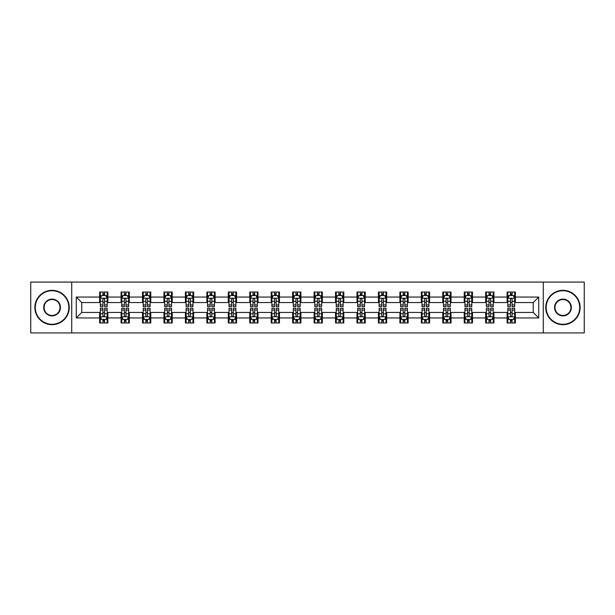 <?xml version="1.0" encoding="UTF-8"?>
<svg xmlns="http://www.w3.org/2000/svg" width="615" height="615" viewBox="0 0 615 615"><rect width="100%" height="100%" fill="white"/><g stroke="black" fill="none" stroke-linecap="round" stroke-linejoin="round"><path stroke-width="0.92" d="M543.283 332.93L584.25 332.93L584.25 282.07L543.283 282.07L543.283 332.93L71.717 332.93L71.717 282.07L30.75 282.07L30.75 332.93L71.717 332.93M543.283 282.07L71.717 282.07M515.37 297.053L515.37 292.033L507.121 292.033L507.121 297.053L493.922 297.053L493.922 292.033L485.673 292.033L485.673 297.053L472.481 297.053L472.481 292.033L464.225 292.033L464.225 297.053L451.033 297.053L451.033 292.033L442.785 292.033L442.785 297.053L429.585 297.053L429.585 292.033L421.337 292.033L421.337 297.053L408.137 297.053L408.137 292.033L399.888 292.033L399.888 297.053L386.689 297.053L386.689 292.033L378.44 292.033L378.44 297.053L365.241 297.053L365.241 292.033L356.992 292.033L356.992 297.053L343.793 297.053L343.793 292.033L335.544 292.033L335.544 297.053L322.345 297.053L322.345 292.033L314.096 292.033L314.096 297.053L300.904 297.053L300.904 292.033L292.655 292.033L292.655 297.053L279.456 297.053L279.456 292.033L271.207 292.033L271.207 297.053L258.008 297.053L258.008 292.033L249.759 292.033L249.759 297.053L236.56 297.053L236.56 292.033L228.311 292.033L228.311 297.053L215.112 297.053L215.112 292.033L206.863 292.033L206.863 297.053L193.663 297.053L193.663 292.033L185.415 292.033L185.415 297.053L172.215 297.053L172.215 292.033L163.967 292.033L163.967 297.053L150.775 297.053L150.775 292.033L142.519 292.033L142.519 297.053L129.327 297.053L129.327 292.033L121.078 292.033L121.078 297.053L107.879 297.053L107.879 292.033L99.63 292.033L99.63 297.053L76.26 297.053L76.26 317.947L81.757 312.451L99.63 312.451L99.63 322.967L107.879 322.967L107.879 312.451L121.078 312.451L121.078 322.967L129.327 322.967L129.327 312.451L142.519 312.451L142.519 322.967L150.775 322.967L150.775 312.451L163.967 312.451L163.967 322.967L172.215 322.967L172.215 312.451L185.415 312.451L185.415 322.967L193.663 322.967L193.663 312.451L206.863 312.451L206.863 322.967L215.112 322.967L215.112 312.451L228.311 312.451L228.311 322.967L236.56 322.967L236.56 312.451L249.759 312.451L249.759 322.967L258.008 322.967L258.008 312.451L271.207 312.451L271.207 322.967L279.456 322.967L279.456 312.451L292.655 312.451L292.655 322.967L300.904 322.967L300.904 312.451L314.096 312.451L314.096 322.967L322.345 322.967L322.345 312.451L335.544 312.451L335.544 322.967L343.793 322.967L343.793 312.451L356.992 312.451L356.992 322.967L365.241 322.967L365.241 312.451L378.44 312.451L378.44 322.967L386.689 322.967L386.689 312.451L399.888 312.451L399.888 322.967L408.137 322.967L408.137 312.451L421.337 312.451L421.337 322.967L429.585 322.967L429.585 312.451L442.785 312.451L442.785 322.967L451.033 322.967L451.033 312.451L464.225 312.451L464.225 322.967L472.481 322.967L472.481 312.451L485.673 312.451L485.673 322.967L493.922 322.967L493.922 312.451L507.121 312.451L507.121 322.967L515.37 322.967L515.37 312.451L533.243 312.451L533.243 302.549L515.37 302.549L515.37 297.053L538.74 297.053L538.74 317.947L515.37 317.947M507.121 317.947L493.922 317.947M485.673 317.947L472.481 317.947M464.225 317.947L451.033 317.947M442.785 317.947L429.585 317.947M421.337 317.947L408.137 317.947M399.888 317.947L386.689 317.947M378.44 317.947L365.241 317.947M356.992 317.947L343.793 317.947M335.544 317.947L322.345 317.947M314.096 317.947L300.904 317.947M292.655 317.947L279.456 317.947M271.207 317.947L258.008 317.947M249.759 317.947L236.56 317.947M228.311 317.947L215.112 317.947M206.863 317.947L193.663 317.947M185.415 317.947L172.215 317.947M163.967 317.947L150.775 317.947M142.519 317.947L129.327 317.947M121.078 317.947L107.879 317.947M99.63 317.947L76.26 317.947M507.121 297.053L507.121 302.549L493.922 302.549L493.922 297.053M485.673 297.053L485.673 302.549L472.481 302.549L472.481 297.053M464.225 297.053L464.225 302.549L451.033 302.549L451.033 297.053M442.785 297.053L442.785 302.549L429.585 302.549L429.585 297.053M421.337 297.053L421.337 302.549L408.137 302.549L408.137 297.053M399.888 297.053L399.888 302.549L386.689 302.549L386.689 297.053M378.44 297.053L378.44 302.549L365.241 302.549L365.241 297.053M356.992 297.053L356.992 302.549L343.793 302.549L343.793 297.053M335.544 297.053L335.544 302.549L322.345 302.549L322.345 297.053M314.096 297.053L314.096 302.549L300.904 302.549L300.904 297.053M292.655 297.053L292.655 302.549L279.456 302.549L279.456 297.053M271.207 297.053L271.207 302.549L258.008 302.549L258.008 297.053M249.759 297.053L249.759 302.549L236.56 302.549L236.56 297.053M228.311 297.053L228.311 302.549L215.112 302.549L215.112 297.053M206.863 297.053L206.863 302.549L193.663 302.549L193.663 297.053M185.415 297.053L185.415 302.549L172.215 302.549L172.215 297.053M163.967 297.053L163.967 302.549L150.775 302.549L150.775 297.053M142.519 297.053L142.519 302.549L129.327 302.549L129.327 297.053M121.078 297.053L121.078 302.549L107.879 302.549L107.879 297.053M99.63 297.053L99.63 302.549L81.757 302.549L76.26 297.053M81.757 302.549L81.757 312.451M538.74 317.947L533.243 312.451M533.243 302.549L538.74 297.053M99.63 295.469L100.314 295.469M102.928 295.469L104.581 295.469M107.187 295.469L107.879 295.469M99.63 302.411L100.314 302.411M102.928 302.411L104.581 302.411M107.187 302.411L107.879 302.411M99.63 312.589L100.314 312.589M102.928 312.589L104.581 312.589M107.187 312.589L107.879 312.589M99.63 319.531L100.314 319.531M102.928 319.531L104.581 319.531M107.187 319.531L107.879 319.531M121.078 312.589L121.762 312.589M124.376 312.589L126.021 312.589M128.635 312.589L129.327 312.589M121.078 319.531L121.762 319.531M124.376 319.531L126.021 319.531M128.635 319.531L129.327 319.531M121.078 295.469L121.762 295.469M124.376 295.469L126.021 295.469M128.635 295.469L129.327 295.469M121.078 302.411L121.762 302.411M124.376 302.411L126.021 302.411M128.635 302.411L129.327 302.411M142.519 312.589L143.21 312.589M145.824 312.589L147.469 312.589M150.083 312.589L150.775 312.589M142.519 319.531L143.21 319.531M145.824 319.531L147.469 319.531M150.083 319.531L150.775 319.531M142.519 295.469L143.21 295.469M145.824 295.469L147.469 295.469M150.083 295.469L150.775 295.469M142.519 302.411L143.21 302.411M145.824 302.411L147.469 302.411M150.083 302.411L150.775 302.411M163.967 312.589L164.659 312.589M167.272 312.589L168.917 312.589M171.531 312.589L172.215 312.589M163.967 319.531L164.659 319.531M167.272 319.531L168.917 319.531M171.531 319.531L172.215 319.531M163.967 295.469L164.659 295.469M167.272 295.469L168.917 295.469M171.531 295.469L172.215 295.469M163.967 302.411L164.659 302.411M167.272 302.411L168.917 302.411M171.531 302.411L172.215 302.411M185.415 312.589L186.107 312.589M188.713 312.589L190.366 312.589M192.979 312.589L193.663 312.589M185.415 319.531L186.107 319.531M188.713 319.531L190.366 319.531M192.979 319.531L193.663 319.531M185.415 295.469L186.107 295.469M188.713 295.469L190.366 295.469M192.979 295.469L193.663 295.469M185.415 302.411L186.107 302.411M188.713 302.411L190.366 302.411M192.979 302.411L193.663 302.411M206.863 312.589L207.555 312.589M210.161 312.589L211.814 312.589M214.427 312.589L215.112 312.589M206.863 319.531L207.555 319.531M210.161 319.531L211.814 319.531M214.427 319.531L215.112 319.531M206.863 295.469L207.555 295.469M210.161 295.469L211.814 295.469M214.427 295.469L215.112 295.469M206.863 302.411L207.555 302.411M210.161 302.411L211.814 302.411M214.427 302.411L215.112 302.411M228.311 312.589L228.995 312.589M231.609 312.589L233.262 312.589M235.876 312.589L236.56 312.589M228.311 319.531L228.995 319.531M231.609 319.531L233.262 319.531M235.876 319.531L236.56 319.531M228.311 295.469L228.995 295.469M231.609 295.469L233.262 295.469M235.876 295.469L236.56 295.469M228.311 302.411L228.995 302.411M231.609 302.411L233.262 302.411M235.876 302.411L236.56 302.411M249.759 312.589L250.443 312.589M253.057 312.589L254.71 312.589M257.316 312.589L258.008 312.589M249.759 319.531L250.443 319.531M253.057 319.531L254.71 319.531M257.316 319.531L258.008 319.531M249.759 295.469L250.443 295.469M253.057 295.469L254.71 295.469M257.316 295.469L258.008 295.469M249.759 302.411L250.443 302.411M253.057 302.411L254.71 302.411M257.316 302.411L258.008 302.411M271.207 312.589L271.892 312.589M274.505 312.589L276.158 312.589M278.764 312.589L279.456 312.589M271.207 319.531L271.892 319.531M274.505 319.531L276.158 319.531M278.764 319.531L279.456 319.531M271.207 295.469L271.892 295.469M274.505 295.469L276.158 295.469M278.764 295.469L279.456 295.469M271.207 302.411L271.892 302.411M274.505 302.411L276.158 302.411M278.764 302.411L279.456 302.411M292.655 312.589L293.34 312.589M295.953 312.589L297.599 312.589M300.212 312.589L300.904 312.589M292.655 319.531L293.34 319.531M295.953 319.531L297.599 319.531M300.212 319.531L300.904 319.531M292.655 295.469L293.34 295.469M295.953 295.469L297.599 295.469M300.212 295.469L300.904 295.469M292.655 302.411L293.34 302.411M295.953 302.411L297.599 302.411M300.212 302.411L300.904 302.411M314.096 312.589L314.788 312.589M317.401 312.589L319.047 312.589M321.66 312.589L322.345 312.589M314.096 319.531L314.788 319.531M317.401 319.531L319.047 319.531M321.66 319.531L322.345 319.531M314.096 295.469L314.788 295.469M317.401 295.469L319.047 295.469M321.66 295.469L322.345 295.469M314.096 302.411L314.788 302.411M317.401 302.411L319.047 302.411M321.66 302.411L322.345 302.411M335.544 312.589L336.236 312.589M338.842 312.589L340.495 312.589M343.108 312.589L343.793 312.589M335.544 319.531L336.236 319.531M338.842 319.531L340.495 319.531M343.108 319.531L343.793 319.531M335.544 295.469L336.236 295.469M338.842 295.469L340.495 295.469M343.108 295.469L343.793 295.469M335.544 302.411L336.236 302.411M338.842 302.411L340.495 302.411M343.108 302.411L343.793 302.411M356.992 312.589L357.684 312.589M360.29 312.589L361.943 312.589M364.557 312.589L365.241 312.589M356.992 319.531L357.684 319.531M360.29 319.531L361.943 319.531M364.557 319.531L365.241 319.531M356.992 295.469L357.684 295.469M360.29 295.469L361.943 295.469M364.557 295.469L365.241 295.469M356.992 302.411L357.684 302.411M360.29 302.411L361.943 302.411M364.557 302.411L365.241 302.411M378.44 312.589L379.124 312.589M381.738 312.589L383.391 312.589M386.005 312.589L386.689 312.589M378.44 319.531L379.124 319.531M381.738 319.531L383.391 319.531M386.005 319.531L386.689 319.531M378.44 295.469L379.124 295.469M381.738 295.469L383.391 295.469M386.005 295.469L386.689 295.469M378.44 302.411L379.124 302.411M381.738 302.411L383.391 302.411M386.005 302.411L386.689 302.411M399.888 312.589L400.573 312.589M403.186 312.589L404.839 312.589M407.445 312.589L408.137 312.589M399.888 319.531L400.573 319.531M403.186 319.531L404.839 319.531M407.445 319.531L408.137 319.531M399.888 295.469L400.573 295.469M403.186 295.469L404.839 295.469M407.445 295.469L408.137 295.469M399.888 302.411L400.573 302.411M403.186 302.411L404.839 302.411M407.445 302.411L408.137 302.411M421.337 312.589L422.021 312.589M424.634 312.589L426.287 312.589M428.893 312.589L429.585 312.589M421.337 319.531L422.021 319.531M424.634 319.531L426.287 319.531M428.893 319.531L429.585 319.531M421.337 295.469L422.021 295.469M424.634 295.469L426.287 295.469M428.893 295.469L429.585 295.469M421.337 302.411L422.021 302.411M424.634 302.411L426.287 302.411M428.893 302.411L429.585 302.411M442.785 312.589L443.469 312.589M446.083 312.589L447.728 312.589M450.341 312.589L451.033 312.589M442.785 319.531L443.469 319.531M446.083 319.531L447.728 319.531M450.341 319.531L451.033 319.531M442.785 295.469L443.469 295.469M446.083 295.469L447.728 295.469M450.341 295.469L451.033 295.469M442.785 302.411L443.469 302.411M446.083 302.411L447.728 302.411M450.341 302.411L451.033 302.411M464.225 312.589L464.917 312.589M467.531 312.589L469.176 312.589M471.79 312.589L472.481 312.589M464.225 319.531L464.917 319.531M467.531 319.531L469.176 319.531M471.79 319.531L472.481 319.531M464.225 295.469L464.917 295.469M467.531 295.469L469.176 295.469M471.79 295.469L472.481 295.469M464.225 302.411L464.917 302.411M467.531 302.411L469.176 302.411M471.79 302.411L472.481 302.411M485.673 312.589L486.365 312.589M488.979 312.589L490.624 312.589M493.238 312.589L493.922 312.589M485.673 319.531L486.365 319.531M488.979 319.531L490.624 319.531M493.238 319.531L493.922 319.531M485.673 295.469L486.365 295.469M488.979 295.469L490.624 295.469M493.238 295.469L493.922 295.469M485.673 302.411L486.365 302.411M488.979 302.411L490.624 302.411M493.238 302.411L493.922 302.411M507.121 312.589L507.813 312.589M510.419 312.589L512.072 312.589M514.686 312.589L515.37 312.589M507.121 319.531L507.813 319.531M510.419 319.531L512.072 319.531M514.686 319.531L515.37 319.531M507.121 295.469L507.813 295.469M510.419 295.469L512.072 295.469M514.686 295.469L515.37 295.469M507.121 302.411L507.813 302.411M510.419 302.411L512.072 302.411M514.686 302.411L515.37 302.411M104.581 293.824L102.928 293.824M107.187 304.948L104.581 304.948L104.581 306.677L107.187 306.677L107.187 298.29L105.818 295.538L101.69 295.538L100.314 298.29L100.314 306.677L102.928 306.677L102.928 304.948L100.314 304.948M100.314 298.29L100.314 292.033M107.187 298.29L107.187 292.033M102.928 295.538L102.928 292.033M104.581 292.033L104.581 295.538M104.581 304.948L104.581 299.321C104.027 298.26 103.481 298.26 102.928 299.321L102.928 304.948M102.928 321.176L104.581 321.176M100.314 310.052L102.928 310.052L102.928 308.323L100.314 308.323L100.314 316.71L101.69 319.462L105.818 319.462L107.187 316.71L107.187 308.323L104.581 308.323L104.581 310.052L107.187 310.052M107.187 316.71L107.187 322.967M100.314 316.71L100.314 322.967M104.581 319.462L104.581 322.967M102.928 322.967L102.928 319.462M102.928 310.052L102.928 315.68C103.474 316.74 104.027 316.74 104.581 315.68L104.581 310.052M52.06 290.726A16.774 16.774 0 0 0 35.286 307.5A16.774 16.774 0 0 0 52.06 324.274A16.774 16.774 0 0 0 68.834 307.5A16.774 16.774 0 0 0 52.06 290.726M52.06 324.682A17.182 17.182 0 0 1 34.878 307.5A17.182 17.182 0 0 1 52.06 290.318A17.182 17.182 0 0 1 69.241 307.5A17.182 17.182 0 0 1 52.06 324.682M52.06 299.113A8.387 8.387 0 0 1 60.447 307.5A8.387 8.387 0 0 1 52.06 315.887A8.387 8.387 0 0 1 43.673 307.5A8.387 8.387 0 0 1 52.06 299.113M52.06 315.472A7.972 7.972 0 0 0 60.032 307.5A7.972 7.972 0 0 0 52.06 299.528A7.972 7.972 0 0 0 44.088 307.5A7.972 7.972 0 0 0 52.06 315.472M562.94 290.726A16.774 16.774 0 0 0 546.166 307.5A16.774 16.774 0 0 0 562.94 324.274A16.774 16.774 0 0 0 579.714 307.5A16.774 16.774 0 0 0 562.94 290.726M562.94 324.682A17.182 17.182 0 0 1 545.759 307.5A17.182 17.182 0 0 1 562.94 290.318A17.182 17.182 0 0 1 580.122 307.5A17.182 17.182 0 0 1 562.94 324.682M562.94 299.113A8.387 8.387 0 0 1 571.327 307.5A8.387 8.387 0 0 1 562.94 315.887A8.387 8.387 0 0 1 554.553 307.5A8.387 8.387 0 0 1 562.94 299.113M562.94 315.472A7.972 7.972 0 0 0 570.912 307.5A7.972 7.972 0 0 0 562.94 299.528A7.972 7.972 0 0 0 554.968 307.5A7.972 7.972 0 0 0 562.94 315.472M126.021 293.824L124.376 293.824M128.635 304.948L126.021 304.948L126.021 306.677L128.635 306.677L128.635 298.29L127.259 295.538L123.138 295.538L121.762 298.29L121.762 306.677L124.376 306.677L124.376 304.948L121.762 304.948M121.762 298.29L121.762 292.033M128.635 298.29L128.635 292.033M124.376 295.538L124.376 292.033M126.021 292.033L126.021 295.538M126.021 304.948L126.021 299.321C125.475 298.26 124.922 298.26 124.376 299.321L124.376 304.948M147.469 293.824L145.824 293.824M150.083 304.948L147.469 304.948L147.469 306.677L150.083 306.677L150.083 298.29L148.707 295.538L144.587 295.538L143.21 298.29L143.21 306.677L145.824 306.677L145.824 304.948L143.21 304.948M143.21 298.29L143.21 292.033M150.083 298.29L150.083 292.033M145.824 295.538L145.824 292.033M147.469 292.033L147.469 295.538M147.469 304.948L147.469 299.321C146.924 298.26 146.37 298.26 145.824 299.321L145.824 304.948M124.376 321.176L126.021 321.176M121.762 310.052L124.376 310.052L124.376 308.323L121.762 308.323L121.762 316.71L123.138 319.462L127.259 319.462L128.635 316.71L128.635 308.323L126.021 308.323L126.021 310.052L128.635 310.052M128.635 316.71L128.635 322.967M121.762 316.71L121.762 322.967M126.021 319.462L126.021 322.967M124.376 322.967L124.376 319.462M124.376 310.052L124.376 315.68C124.922 316.74 125.475 316.74 126.021 315.68L126.021 310.052M145.824 321.176L147.469 321.176M143.21 310.052L145.824 310.052L145.824 308.323L143.21 308.323L143.21 316.71L144.587 319.462L148.707 319.462L150.083 316.71L150.083 308.323L147.469 308.323L147.469 310.052L150.083 310.052M150.083 316.71L150.083 322.967M143.21 316.71L143.21 322.967M147.469 319.462L147.469 322.967M145.824 322.967L145.824 319.462M145.824 310.052L145.824 315.68C146.37 316.74 146.924 316.74 147.469 315.68L147.469 310.052M168.917 293.824L167.272 293.824M171.531 304.948L168.917 304.948L168.917 306.677L171.531 306.677L171.531 298.29L170.155 295.538L166.035 295.538L164.659 298.29L164.659 306.677L167.272 306.677L167.272 304.948L164.659 304.948M164.659 298.29L164.659 292.033M171.531 298.29L171.531 292.033M167.272 295.538L167.272 292.033M168.917 292.033L168.917 295.538M168.917 304.948L168.917 299.321C168.372 298.26 167.818 298.26 167.272 299.321L167.272 304.948M190.366 293.824L188.713 293.824M192.979 304.948L190.366 304.948L190.366 306.677L192.979 306.677L192.979 298.29L191.603 295.538L187.475 295.538L186.107 298.29L186.107 306.677L188.713 306.677L188.713 304.948L186.107 304.948M186.107 298.29L186.107 292.033M192.979 298.29L192.979 292.033M188.713 295.538L188.713 292.033M190.366 292.033L190.366 295.538M190.366 304.948L190.366 299.321C189.82 298.26 189.266 298.26 188.713 299.321L188.713 304.948M211.814 293.824L210.161 293.824M214.427 304.948L211.814 304.948L211.814 306.677L214.427 306.677L214.427 298.29L213.051 295.538L208.923 295.538L207.555 298.29L207.555 306.677L210.161 306.677L210.161 304.948L207.555 304.948M207.555 298.29L207.555 292.033M214.427 298.29L214.427 292.033M210.161 295.538L210.161 292.033M211.814 292.033L211.814 295.538M211.814 304.948L211.814 299.321C211.26 298.26 210.714 298.26 210.161 299.321L210.161 304.948M167.272 321.176L168.917 321.176M164.659 310.052L167.272 310.052L167.272 308.323L164.659 308.323L164.659 316.71L166.035 319.462L170.155 319.462L171.531 316.71L171.531 308.323L168.917 308.323L168.917 310.052L171.531 310.052M171.531 316.71L171.531 322.967M164.659 316.71L164.659 322.967M168.917 319.462L168.917 322.967M167.272 322.967L167.272 319.462M167.272 310.052L167.272 315.68C167.818 316.74 168.372 316.74 168.917 315.68L168.917 310.052M188.713 321.176L190.366 321.176M186.107 310.052L188.713 310.052L188.713 308.323L186.107 308.323L186.107 316.71L187.475 319.462L191.603 319.462L192.979 316.71L192.979 308.323L190.366 308.323L190.366 310.052L192.979 310.052M192.979 316.71L192.979 322.967M186.107 316.71L186.107 322.967M190.366 319.462L190.366 322.967M188.713 322.967L188.713 319.462M188.713 310.052L188.713 315.68C189.266 316.74 189.812 316.74 190.366 315.68L190.366 310.052M210.161 321.176L211.814 321.176M207.555 310.052L210.161 310.052L210.161 308.323L207.555 308.323L207.555 316.71L208.923 319.462L213.051 319.462L214.427 316.71L214.427 308.323L211.814 308.323L211.814 310.052L214.427 310.052M214.427 316.71L214.427 322.967M207.555 316.71L207.555 322.967M211.814 319.462L211.814 322.967M210.161 322.967L210.161 319.462M210.161 310.052L210.161 315.68C210.714 316.74 211.26 316.74 211.814 315.68L211.814 310.052M233.262 293.824L231.609 293.824M235.876 304.948L233.262 304.948L233.262 306.677L235.876 306.677L235.876 298.29L234.5 295.538L230.371 295.538L228.995 298.29L228.995 306.677L231.609 306.677L231.609 304.948L228.995 304.948M228.995 298.29L228.995 292.033M235.876 298.29L235.876 292.033M231.609 295.538L231.609 292.033M233.262 292.033L233.262 295.538M233.262 304.948L233.262 299.321C232.708 298.26 232.163 298.26 231.609 299.321L231.609 304.948M231.609 321.176L233.262 321.176M228.995 310.052L231.609 310.052L231.609 308.323L228.995 308.323L228.995 316.71L230.371 319.462L234.5 319.462L235.876 316.71L235.876 308.323L233.262 308.323L233.262 310.052L235.876 310.052M235.876 316.71L235.876 322.967M228.995 316.71L228.995 322.967M233.262 319.462L233.262 322.967M231.609 322.967L231.609 319.462M231.609 310.052L231.609 315.68C232.163 316.74 232.708 316.74 233.262 315.68L233.262 310.052M254.71 293.824L253.057 293.824M257.316 304.948L254.71 304.948L254.71 306.677L257.316 306.677L257.316 298.29L255.948 295.538L251.819 295.538L250.443 298.29L250.443 306.677L253.057 306.677L253.057 304.948L250.443 304.948M250.443 298.29L250.443 292.033M257.316 298.29L257.316 292.033M253.057 295.538L253.057 292.033M254.71 292.033L254.71 295.538M254.71 304.948L254.71 299.321C254.156 298.26 253.611 298.26 253.057 299.321L253.057 304.948M253.057 321.176L254.71 321.176M250.443 310.052L253.057 310.052L253.057 308.323L250.443 308.323L250.443 316.71L251.819 319.462L255.948 319.462L257.316 316.71L257.316 308.323L254.71 308.323L254.71 310.052L257.316 310.052M257.316 316.71L257.316 322.967M250.443 316.71L250.443 322.967M254.71 319.462L254.71 322.967M253.057 322.967L253.057 319.462M253.057 310.052L253.057 315.68C253.603 316.74 254.156 316.74 254.71 315.68L254.71 310.052M276.158 293.824L274.505 293.824M278.764 304.948L276.158 304.948L276.158 306.677L278.764 306.677L278.764 298.29L277.388 295.538L273.268 295.538L271.892 298.29L271.892 306.677L274.505 306.677L274.505 304.948L271.892 304.948M271.892 298.29L271.892 292.033M278.764 298.29L278.764 292.033M274.505 295.538L274.505 292.033M276.158 292.033L276.158 295.538M276.158 304.948L276.158 299.321C275.605 298.26 275.059 298.26 274.505 299.321L274.505 304.948M274.505 321.176L276.158 321.176M271.892 310.052L274.505 310.052L274.505 308.323L271.892 308.323L271.892 316.71L273.268 319.462L277.388 319.462L278.764 316.71L278.764 308.323L276.158 308.323L276.158 310.052L278.764 310.052M278.764 316.71L278.764 322.967M271.892 316.71L271.892 322.967M276.158 319.462L276.158 322.967M274.505 322.967L274.505 319.462M274.505 310.052L274.505 315.68C275.051 316.74 275.605 316.74 276.158 315.68L276.158 310.052M297.599 293.824L295.953 293.824M300.212 304.948L297.599 304.948L297.599 306.677L300.212 306.677L300.212 298.29L298.836 295.538L294.716 295.538L293.34 298.29L293.34 306.677L295.953 306.677L295.953 304.948L293.34 304.948M293.34 298.29L293.34 292.033M300.212 298.29L300.212 292.033M295.953 295.538L295.953 292.033M297.599 292.033L297.599 295.538M297.599 304.948L297.599 299.321C297.053 298.26 296.499 298.26 295.953 299.321L295.953 304.948M295.953 321.176L297.599 321.176M293.34 310.052L295.953 310.052L295.953 308.323L293.34 308.323L293.34 316.71L294.716 319.462L298.836 319.462L300.212 316.71L300.212 308.323L297.599 308.323L297.599 310.052L300.212 310.052M300.212 316.71L300.212 322.967M293.34 316.71L293.34 322.967M297.599 319.462L297.599 322.967M295.953 322.967L295.953 319.462M295.953 310.052L295.953 315.68C296.499 316.74 297.053 316.74 297.599 315.68L297.599 310.052M319.047 293.824L317.401 293.824M321.66 304.948L319.047 304.948L319.047 306.677L321.66 306.677L321.66 298.29L320.284 295.538L316.164 295.538L314.788 298.29L314.788 306.677L317.401 306.677L317.401 304.948L314.788 304.948M314.788 298.29L314.788 292.033M321.66 298.29L321.66 292.033M317.401 295.538L317.401 292.033M319.047 292.033L319.047 295.538M319.047 304.948L319.047 299.321C318.501 298.26 317.947 298.26 317.401 299.321L317.401 304.948M317.401 321.176L319.047 321.176M314.788 310.052L317.401 310.052L317.401 308.323L314.788 308.323L314.788 316.71L316.164 319.462L320.284 319.462L321.66 316.71L321.66 308.323L319.047 308.323L319.047 310.052L321.66 310.052M321.66 316.71L321.66 322.967M314.788 316.71L314.788 322.967M319.047 319.462L319.047 322.967M317.401 322.967L317.401 319.462M317.401 310.052L317.401 315.68C317.947 316.74 318.501 316.74 319.047 315.68L319.047 310.052M340.495 293.824L338.842 293.824M343.108 304.948L340.495 304.948L340.495 306.677L343.108 306.677L343.108 298.29L341.732 295.538L337.612 295.538L336.236 298.29L336.236 306.677L338.842 306.677L338.842 304.948L336.236 304.948M336.236 298.29L336.236 292.033M343.108 298.29L343.108 292.033M338.842 295.538L338.842 292.033M340.495 292.033L340.495 295.538M340.495 304.948L340.495 299.321C339.949 298.26 339.395 298.26 338.842 299.321L338.842 304.948M338.842 321.176L340.495 321.176M336.236 310.052L338.842 310.052L338.842 308.323L336.236 308.323L336.236 316.71L337.612 319.462L341.732 319.462L343.108 316.71L343.108 308.323L340.495 308.323L340.495 310.052L343.108 310.052M343.108 316.71L343.108 322.967M336.236 316.71L336.236 322.967M340.495 319.462L340.495 322.967M338.842 322.967L338.842 319.462M338.842 310.052L338.842 315.68C339.395 316.74 339.941 316.74 340.495 315.68L340.495 310.052M361.943 293.824L360.29 293.824M364.557 304.948L361.943 304.948L361.943 306.677L364.557 306.677L364.557 298.29L363.181 295.538L359.052 295.538L357.684 298.29L357.684 306.677L360.29 306.677L360.29 304.948L357.684 304.948M357.684 298.29L357.684 292.033M364.557 298.29L364.557 292.033M360.29 295.538L360.29 292.033M361.943 292.033L361.943 295.538M361.943 304.948L361.943 299.321C361.397 298.26 360.844 298.26 360.29 299.321L360.29 304.948M360.29 321.176L361.943 321.176M357.684 310.052L360.29 310.052L360.29 308.323L357.684 308.323L357.684 316.71L359.052 319.462L363.181 319.462L364.557 316.71L364.557 308.323L361.943 308.323L361.943 310.052L364.557 310.052M364.557 316.71L364.557 322.967M357.684 316.71L357.684 322.967M361.943 319.462L361.943 322.967M360.29 322.967L360.29 319.462M360.29 310.052L360.29 315.68C360.844 316.74 361.389 316.74 361.943 315.68L361.943 310.052M383.391 293.824L381.738 293.824M386.005 304.948L383.391 304.948L383.391 306.677L386.005 306.677L386.005 298.29L384.629 295.538L380.5 295.538L379.124 298.29L379.124 306.677L381.738 306.677L381.738 304.948L379.124 304.948M379.124 298.29L379.124 292.033M386.005 298.29L386.005 292.033M381.738 295.538L381.738 292.033M383.391 292.033L383.391 295.538M383.391 304.948L383.391 299.321C382.838 298.26 382.292 298.26 381.738 299.321L381.738 304.948M381.738 321.176L383.391 321.176M379.124 310.052L381.738 310.052L381.738 308.323L379.124 308.323L379.124 316.71L380.5 319.462L384.629 319.462L386.005 316.71L386.005 308.323L383.391 308.323L383.391 310.052L386.005 310.052M386.005 316.71L386.005 322.967M379.124 316.71L379.124 322.967M383.391 319.462L383.391 322.967M381.738 322.967L381.738 319.462M381.738 310.052L381.738 315.68C382.292 316.74 382.838 316.74 383.391 315.68L383.391 310.052M404.839 293.824L403.186 293.824M407.445 304.948L404.839 304.948L404.839 306.677L407.445 306.677L407.445 298.29L406.077 295.538L401.949 295.538L400.573 298.29L400.573 306.677L403.186 306.677L403.186 304.948L400.573 304.948M400.573 298.29L400.573 292.033M407.445 298.29L407.445 292.033M403.186 295.538L403.186 292.033M404.839 292.033L404.839 295.538M404.839 304.948L404.839 299.321C404.286 298.26 403.74 298.26 403.186 299.321L403.186 304.948M403.186 321.176L404.839 321.176M400.573 310.052L403.186 310.052L403.186 308.323L400.573 308.323L400.573 316.71L401.949 319.462L406.077 319.462L407.445 316.71L407.445 308.323L404.839 308.323L404.839 310.052L407.445 310.052M407.445 316.71L407.445 322.967M400.573 316.71L400.573 322.967M404.839 319.462L404.839 322.967M403.186 322.967L403.186 319.462M403.186 310.052L403.186 315.68C403.74 316.74 404.286 316.74 404.839 315.68L404.839 310.052M426.287 293.824L424.634 293.824M428.893 304.948L426.287 304.948L426.287 306.677L428.893 306.677L428.893 298.29L427.525 295.538L423.397 295.538L422.021 298.29L422.021 306.677L424.634 306.677L424.634 304.948L422.021 304.948M422.021 298.29L422.021 292.033M428.893 298.29L428.893 292.033M424.634 295.538L424.634 292.033M426.287 292.033L426.287 295.538M426.287 304.948L426.287 299.321C425.734 298.26 425.188 298.26 424.634 299.321L424.634 304.948M424.634 321.176L426.287 321.176M422.021 310.052L424.634 310.052L424.634 308.323L422.021 308.323L422.021 316.71L423.397 319.462L427.525 319.462L428.893 316.71L428.893 308.323L426.287 308.323L426.287 310.052L428.893 310.052M428.893 316.71L428.893 322.967M422.021 316.71L422.021 322.967M426.287 319.462L426.287 322.967M424.634 322.967L424.634 319.462M424.634 310.052L424.634 315.68C425.18 316.74 425.734 316.74 426.287 315.68L426.287 310.052M447.728 293.824L446.083 293.824M450.341 304.948L447.728 304.948L447.728 306.677L450.341 306.677L450.341 298.29L448.965 295.538L444.845 295.538L443.469 298.29L443.469 306.677L446.083 306.677L446.083 304.948L443.469 304.948M443.469 298.29L443.469 292.033M450.341 298.29L450.341 292.033M446.083 295.538L446.083 292.033M447.728 292.033L447.728 295.538M447.728 304.948L447.728 299.321C447.182 298.26 446.628 298.26 446.083 299.321L446.083 304.948M446.083 321.176L447.728 321.176M443.469 310.052L446.083 310.052L446.083 308.323L443.469 308.323L443.469 316.71L444.845 319.462L448.965 319.462L450.341 316.71L450.341 308.323L447.728 308.323L447.728 310.052L450.341 310.052M450.341 316.71L450.341 322.967M443.469 316.71L443.469 322.967M447.728 319.462L447.728 322.967M446.083 322.967L446.083 319.462M446.083 310.052L446.083 315.68C446.628 316.74 447.182 316.74 447.728 315.68L447.728 310.052M469.176 293.824L467.531 293.824M471.79 304.948L469.176 304.948L469.176 306.677L471.79 306.677L471.79 298.29L470.413 295.538L466.293 295.538L464.917 298.29L464.917 306.677L467.531 306.677L467.531 304.948L464.917 304.948M464.917 298.29L464.917 292.033M471.79 298.29L471.79 292.033M467.531 295.538L467.531 292.033M469.176 292.033L469.176 295.538M469.176 304.948L469.176 299.321C468.63 298.26 468.077 298.26 467.531 299.321L467.531 304.948M467.531 321.176L469.176 321.176M464.917 310.052L467.531 310.052L467.531 308.323L464.917 308.323L464.917 316.71L466.293 319.462L470.413 319.462L471.79 316.71L471.79 308.323L469.176 308.323L469.176 310.052L471.79 310.052M471.79 316.71L471.79 322.967M464.917 316.71L464.917 322.967M469.176 319.462L469.176 322.967M467.531 322.967L467.531 319.462M467.531 310.052L467.531 315.68C468.077 316.74 468.63 316.74 469.176 315.68L469.176 310.052M490.624 293.824L488.979 293.824M493.238 304.948L490.624 304.948L490.624 306.677L493.238 306.677L493.238 298.29L491.862 295.538L487.741 295.538L486.365 298.29L486.365 306.677L488.979 306.677L488.979 304.948L486.365 304.948M486.365 298.29L486.365 292.033M493.238 298.29L493.238 292.033M488.979 295.538L488.979 292.033M490.624 292.033L490.624 295.538M490.624 304.948L490.624 299.321C490.078 298.26 489.525 298.26 488.979 299.321L488.979 304.948M488.979 321.176L490.624 321.176M486.365 310.052L488.979 310.052L488.979 308.323L486.365 308.323L486.365 316.71L487.741 319.462L491.862 319.462L493.238 316.71L493.238 308.323L490.624 308.323L490.624 310.052L493.238 310.052M493.238 316.71L493.238 322.967M486.365 316.71L486.365 322.967M490.624 319.462L490.624 322.967M488.979 322.967L488.979 319.462M488.979 310.052L488.979 315.68C489.525 316.74 490.078 316.74 490.624 315.68L490.624 310.052M512.072 293.824L510.419 293.824M514.686 304.948L512.072 304.948L512.072 306.677L514.686 306.677L514.686 298.29L513.31 295.538L509.182 295.538L507.813 298.29L507.813 306.677L510.419 306.677L510.419 304.948L507.813 304.948M507.813 298.29L507.813 292.033M514.686 298.29L514.686 292.033M510.419 295.538L510.419 292.033M512.072 292.033L512.072 295.538M512.072 304.948L512.072 299.321C511.526 298.26 510.973 298.26 510.419 299.321L510.419 304.948M510.419 321.176L512.072 321.176M507.813 310.052L510.419 310.052L510.419 308.323L507.813 308.323L507.813 316.71L509.182 319.462L513.31 319.462L514.686 316.71L514.686 308.323L512.072 308.323L512.072 310.052L514.686 310.052M514.686 316.71L514.686 322.967M507.813 316.71L507.813 322.967M512.072 319.462L512.072 322.967M510.419 322.967L510.419 319.462M510.419 310.052L510.419 315.68C510.973 316.74 511.519 316.74 512.072 315.68L512.072 310.052M107.156 298.221L100.353 298.221M100.314 295.707L101.606 295.707M105.895 295.707L107.187 295.707M102.928 301.265L100.314 301.265M107.187 301.265L104.581 301.265M104.581 294.693L102.928 294.693M100.353 316.779L107.156 316.779M107.187 319.293L105.895 319.293M101.606 319.293L100.314 319.293M104.581 313.735L107.187 313.735M100.314 313.735L102.928 313.735M102.928 320.307L104.581 320.307M128.604 298.221L121.801 298.221M121.762 295.707L123.054 295.707M127.343 295.707L128.635 295.707M124.376 301.265L121.762 301.265M128.635 301.265L126.021 301.265M126.021 294.693L124.376 294.693M150.052 298.221L143.241 298.221M143.21 295.707L144.502 295.707M148.792 295.707L150.083 295.707M145.824 301.265L143.21 301.265M150.083 301.265L147.469 301.265M147.469 294.693L145.824 294.693M121.801 316.779L128.604 316.779M128.635 319.293L127.343 319.293M123.054 319.293L121.762 319.293M126.021 313.735L128.635 313.735M121.762 313.735L124.376 313.735M124.376 320.307L126.021 320.307M143.241 316.779L150.052 316.779M150.083 319.293L148.792 319.293M144.502 319.293L143.21 319.293M147.469 313.735L150.083 313.735M143.21 313.735L145.824 313.735M145.824 320.307L147.469 320.307M171.493 298.221L164.689 298.221M164.659 295.707L165.95 295.707M170.24 295.707L171.531 295.707M167.272 301.265L164.659 301.265M171.531 301.265L168.917 301.265M168.917 294.693L167.272 294.693M192.941 298.221L186.137 298.221M186.107 295.707L187.398 295.707M191.688 295.707L192.979 295.707M188.713 301.265L186.107 301.265M192.979 301.265L190.366 301.265M190.366 294.693L188.713 294.693M214.389 298.221L207.586 298.221M207.555 295.707L208.846 295.707M213.136 295.707L214.427 295.707M210.161 301.265L207.555 301.265M214.427 301.265L211.814 301.265M211.814 294.693L210.161 294.693M164.689 316.779L171.493 316.779M171.531 319.293L170.24 319.293M165.95 319.293L164.659 319.293M168.917 313.735L171.531 313.735M164.659 313.735L167.272 313.735M167.272 320.307L168.917 320.307M186.137 316.779L192.941 316.779M192.979 319.293L191.688 319.293M187.398 319.293L186.107 319.293M190.366 313.735L192.979 313.735M186.107 313.735L188.713 313.735M188.713 320.307L190.366 320.307M207.586 316.779L214.389 316.779M214.427 319.293L213.136 319.293M208.846 319.293L207.555 319.293M211.814 313.735L214.427 313.735M207.555 313.735L210.161 313.735M210.161 320.307L211.814 320.307M235.837 298.221L229.034 298.221M228.995 295.707L230.287 295.707M234.576 295.707L235.876 295.707M231.609 301.265L228.995 301.265M235.876 301.265L233.262 301.265M233.262 294.693L231.609 294.693M229.034 316.779L235.837 316.779M235.876 319.293L234.576 319.293M230.287 319.293L228.995 319.293M233.262 313.735L235.876 313.735M228.995 313.735L231.609 313.735M231.609 320.307L233.262 320.307M257.285 298.221L250.482 298.221M250.443 295.707L251.735 295.707M256.025 295.707L257.316 295.707M253.057 301.265L250.443 301.265M257.316 301.265L254.71 301.265M254.71 294.693L253.057 294.693M250.482 316.779L257.285 316.779M257.316 319.293L256.025 319.293M251.735 319.293L250.443 319.293M254.71 313.735L257.316 313.735M250.443 313.735L253.057 313.735M253.057 320.307L254.71 320.307M278.733 298.221L271.93 298.221M271.892 295.707L273.183 295.707M277.473 295.707L278.764 295.707M274.505 301.265L271.892 301.265M278.764 301.265L276.158 301.265M276.158 294.693L274.505 294.693M271.93 316.779L278.733 316.779M278.764 319.293L277.473 319.293M273.183 319.293L271.892 319.293M276.158 313.735L278.764 313.735M271.892 313.735L274.505 313.735M274.505 320.307L276.158 320.307M300.182 298.221L293.37 298.221M293.34 295.707L294.631 295.707M298.921 295.707L300.212 295.707M295.953 301.265L293.34 301.265M300.212 301.265L297.599 301.265M297.599 294.693L295.953 294.693M293.37 316.779L300.182 316.779M300.212 319.293L298.921 319.293M294.631 319.293L293.34 319.293M297.599 313.735L300.212 313.735M293.34 313.735L295.953 313.735M295.953 320.307L297.599 320.307M321.63 298.221L314.819 298.221M314.788 295.707L316.079 295.707M320.369 295.707L321.66 295.707M317.401 301.265L314.788 301.265M321.66 301.265L319.047 301.265M319.047 294.693L317.401 294.693M314.819 316.779L321.63 316.779M321.66 319.293L320.369 319.293M316.079 319.293L314.788 319.293M319.047 313.735L321.66 313.735M314.788 313.735L317.401 313.735M317.401 320.307L319.047 320.307M343.07 298.221L336.267 298.221M336.236 295.707L337.527 295.707M341.817 295.707L343.108 295.707M338.842 301.265L336.236 301.265M343.108 301.265L340.495 301.265M340.495 294.693L338.842 294.693M336.267 316.779L343.07 316.779M343.108 319.293L341.817 319.293M337.527 319.293L336.236 319.293M340.495 313.735L343.108 313.735M336.236 313.735L338.842 313.735M338.842 320.307L340.495 320.307M364.518 298.221L357.715 298.221M357.684 295.707L358.976 295.707M363.265 295.707L364.557 295.707M360.29 301.265L357.684 301.265M364.557 301.265L361.943 301.265M361.943 294.693L360.29 294.693M357.715 316.779L364.518 316.779M364.557 319.293L363.265 319.293M358.976 319.293L357.684 319.293M361.943 313.735L364.557 313.735M357.684 313.735L360.29 313.735M360.29 320.307L361.943 320.307M385.966 298.221L379.163 298.221M379.124 295.707L380.424 295.707M384.713 295.707L386.005 295.707M381.738 301.265L379.124 301.265M386.005 301.265L383.391 301.265M383.391 294.693L381.738 294.693M379.163 316.779L385.966 316.779M386.005 319.293L384.713 319.293M380.424 319.293L379.124 319.293M383.391 313.735L386.005 313.735M379.124 313.735L381.738 313.735M381.738 320.307L383.391 320.307M407.414 298.221L400.611 298.221M400.573 295.707L401.864 295.707M406.154 295.707L407.445 295.707M403.186 301.265L400.573 301.265M407.445 301.265L404.839 301.265M404.839 294.693L403.186 294.693M400.611 316.779L407.414 316.779M407.445 319.293L406.154 319.293M401.864 319.293L400.573 319.293M404.839 313.735L407.445 313.735M400.573 313.735L403.186 313.735M403.186 320.307L404.839 320.307M428.863 298.221L422.059 298.221M422.021 295.707L423.312 295.707M427.602 295.707L428.893 295.707M424.634 301.265L422.021 301.265M428.893 301.265L426.287 301.265M426.287 294.693L424.634 294.693M422.059 316.779L428.863 316.779M428.893 319.293L427.602 319.293M423.312 319.293L422.021 319.293M426.287 313.735L428.893 313.735M422.021 313.735L424.634 313.735M424.634 320.307L426.287 320.307M450.311 298.221L443.507 298.221M443.469 295.707L444.76 295.707M449.05 295.707L450.341 295.707M446.083 301.265L443.469 301.265M450.341 301.265L447.728 301.265M447.728 294.693L446.083 294.693M443.507 316.779L450.311 316.779M450.341 319.293L449.05 319.293M444.76 319.293L443.469 319.293M447.728 313.735L450.341 313.735M443.469 313.735L446.083 313.735M446.083 320.307L447.728 320.307M471.759 298.221L464.948 298.221M464.917 295.707L466.208 295.707M470.498 295.707L471.79 295.707M467.531 301.265L464.917 301.265M471.79 301.265L469.176 301.265M469.176 294.693L467.531 294.693M464.948 316.779L471.759 316.779M471.79 319.293L470.498 319.293M466.208 319.293L464.917 319.293M469.176 313.735L471.79 313.735M464.917 313.735L467.531 313.735M467.531 320.307L469.176 320.307M493.199 298.221L486.396 298.221M486.365 295.707L487.657 295.707M491.946 295.707L493.238 295.707M488.979 301.265L486.365 301.265M493.238 301.265L490.624 301.265M490.624 294.693L488.979 294.693M486.396 316.779L493.199 316.779M493.238 319.293L491.946 319.293M487.657 319.293L486.365 319.293M490.624 313.735L493.238 313.735M486.365 313.735L488.979 313.735M488.979 320.307L490.624 320.307M514.647 298.221L507.844 298.221M507.813 295.707L509.105 295.707M513.394 295.707L514.686 295.707M510.419 301.265L507.813 301.265M514.686 301.265L512.072 301.265M512.072 294.693L510.419 294.693M507.844 316.779L514.647 316.779M514.686 319.293L513.394 319.293M509.105 319.293L507.813 319.293M512.072 313.735L514.686 313.735M507.813 313.735L510.419 313.735M510.419 320.307L512.072 320.307"/></g></svg>

